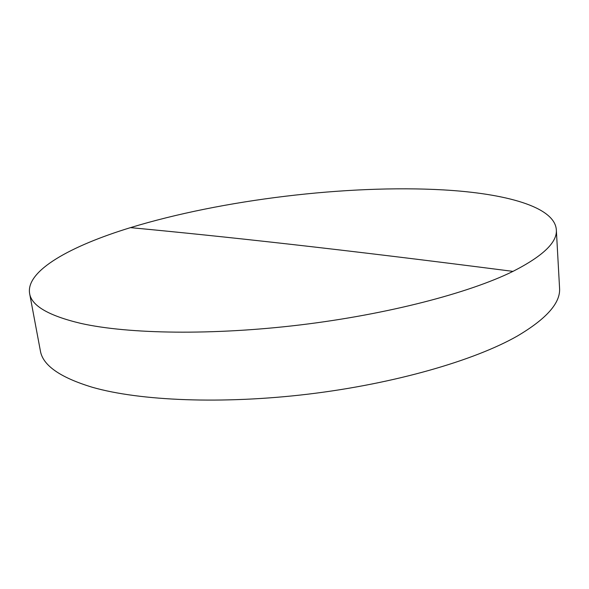 <?xml version="1.0" encoding="UTF-8"?>
<svg xmlns="http://www.w3.org/2000/svg" width="589" height="589" viewBox="0 0 589 589"><rect width="100%" height="100%" fill="white"/><g stroke="black" fill="none" stroke-linecap="round" stroke-linejoin="round"><path stroke-width="0.88" d="M443.303 189.894C347.628 184.497 222.259 199.627 130.478 227.634C70.938 245.849 25.776 270.579 29.605 293.447C31.438 305.728 48.578 315.726 81.024 323.435C128.431 334.059 212.393 335.487 300.044 324.944C387.695 314.371 469.153 293.005 512.967 271.382C543.036 256.046 557.489 242.153 556.325 229.703C554.602 206.665 505.163 193.428 443.303 189.894M29.605 293.447L40.346 350.691C42.622 365.239 59.931 377.424 92.267 387.253C139.483 400.851 222.311 404.466 308.43 394.115C394.542 383.741 474.373 360.534 517.282 336.076C546.732 318.701 560.824 302.628 559.55 287.866L556.325 229.703M130.478 227.634C223.297 236.41 337.976 248.838 512.967 271.382"/></g></svg>
